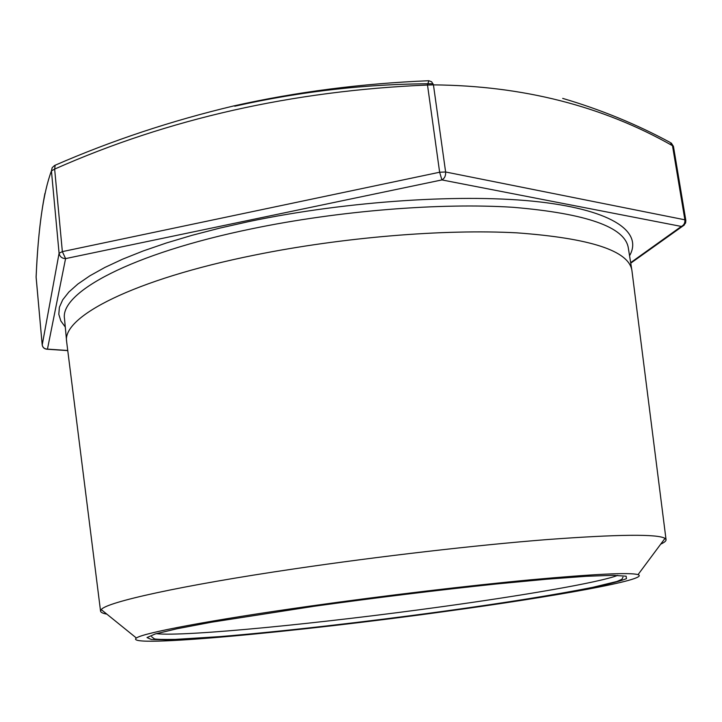 <?xml version="1.0" encoding="UTF-8"?>
<svg xmlns="http://www.w3.org/2000/svg" width="722" height="722" viewBox="0 0 722 722"><rect width="100%" height="100%" fill="white"/><g stroke="black" fill="none" stroke-linecap="round" stroke-linejoin="round"><path stroke-width="1.08" d="M54.664 165.419L52.183 167.657L51.433 170.924L54.646 169.092L55.161 165.221C111.775 140.546 171.304 120.782 233.729 105.935C296.291 91.92 361.316 83.517 428.805 80.729L427.505 85.025C292.464 90.728 168.181 118.751 54.646 169.092L62.354 251.617L439.635 172.233L427.505 85.025L433.444 84.871L431.639 81.766L428.805 80.729M444.68 611.543C299.874 631.597 121.955 648.509 136.386 638.013C143.082 632.977 209.876 620.189 310.126 606.101C384.068 595.686 468.795 585.614 531.248 579.748C594.567 573.999 630.162 572.293 638.031 574.64C651.47 579.306 553.81 596.706 444.68 611.543M106.838 614.124C102.768 613.393 100.674 612.364 100.548 611.065L101.233 609.594C106.396 602.184 180.004 585.677 294.432 568.846C378.725 556.391 476.015 545.164 546.753 539.596C618.267 534.298 657.688 533.892 665.007 538.368L666.045 539.623C666.244 540.922 664.466 542.43 660.711 544.153M66.74 342.427L66.641 341.641C61.794 316.931 133.299 279.45 254.839 255.047C342.237 237.285 444.562 228.883 517.096 232.863C590.253 238.233 628.51 250.687 631.876 270.236L631.985 271.021M630.667 262.646L681.333 226.437L683.445 225.724L685.629 222.899L685.828 220.381L673.446 146.376L672.489 145.7C602.509 105.981 522.827 85.701 433.444 84.871L445.618 171.989L684.88 219.813L672.489 145.7L670.16 142.451C636.605 124.283 600.776 109.6 562.691 98.391M42.21 344.963L59.087 253.26L51.433 170.924C43.338 192.584 38.23 228.044 36.118 277.302L42.192 344.809C42.742 347.598 44.493 349.033 47.453 349.123L67.751 350.486M44.954 193.334C40.468 216.23 37.526 243.955 36.127 276.508L36.136 277.465M46.361 349.177L47.453 349.123L65.576 258.602C61.93 258.449 59.764 256.662 59.087 253.26L62.354 251.617L65.576 258.602L441.909 179.922C444.617 178.379 445.853 175.735 445.618 171.989L439.635 172.233L441.909 179.922L681.333 226.437C683.951 225.201 685.133 222.99 684.88 219.813L685.828 220.381M630.748 263.16L684.339 224.984M628.709 250.453L628.266 247.655C624.711 226.979 586.399 213.531 513.333 207.322C440.907 202.575 338.88 210.689 251.788 228.793C130.7 253.648 59.556 292.708 64.529 318.871L64.79 321.687M65.287 327.039L60.819 320.911L58.807 314.305L59.394 307.256L62.706 299.82L68.852 292.04L77.913 283.999L89.907 275.777L104.852 267.456L122.668 259.144L143.254 250.94L166.448 242.962L192.007 235.327L219.65 228.143L249.036 221.528C348.329 200.707 465.753 193.306 539.993 201.961C614.476 210.653 642.842 232.637 629.557 255.75M156.259 633.672C184.606 636.939 323.285 623.131 440.799 606.85C524.127 595.397 599.413 582.464 617.698 575.38M442.442 611.453C336.452 625.956 216.735 638.636 166.782 639.827L151.331 639.475L147.008 637.553L155.221 633.97L176.764 628.799L211.537 622.202L314.169 606.263C376.902 597.59 437.64 590.154 496.384 583.972L546.888 579.197L586.336 576.291L612.924 575.326L626.136 576.183L626.461 578.647C620.776 580.993 609.855 583.872 593.692 587.293C557.763 594.441 502.864 603.123 442.442 611.453M234.749 106.206C301.047 91.315 367.146 83.824 433.047 83.743M151.611 636.741L154.472 638.898C156.322 639.394 163.28 639.566 175.356 639.394L219.226 636.66C279.459 631.786 364.43 622.084 442.36 611.435C505.174 602.816 555.263 594.793 592.645 587.365L616.967 581.463L621.895 579.315L622.969 577.194M136.386 638.013L101.233 609.594M100.548 611.065L66.659 341.849M66.641 341.641L64.529 318.871M631.876 270.236L628.266 247.655M666.045 539.623L631.912 270.443M638.031 574.64L665.007 538.368M36.1 276.851L42.192 344.881C42.679 347.571 44.322 349.015 47.12 349.222L67.769 350.612M673.446 146.376L671.243 142.992"/></g></svg>
